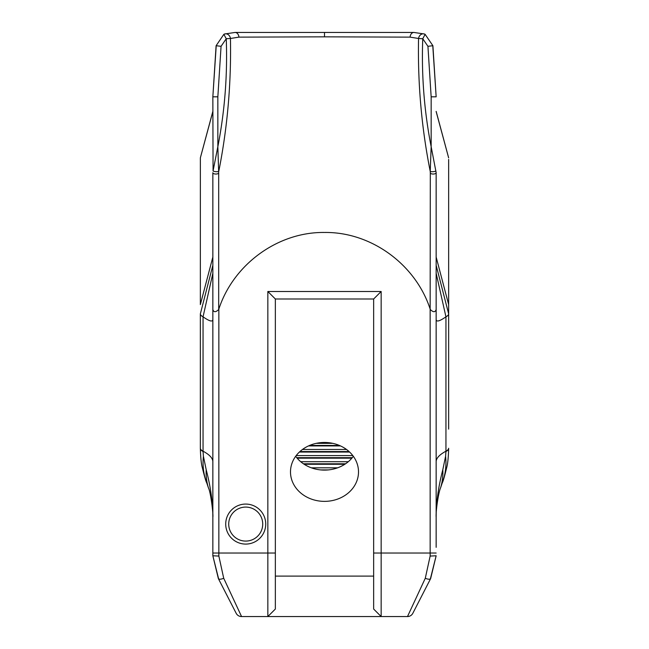 <?xml version="1.0" encoding="UTF-8"?>
<svg xmlns="http://www.w3.org/2000/svg" width="649" height="649" viewBox="0 0 649 649"><rect width="100%" height="100%" fill="white"/><g stroke="black" fill="none" stroke-linecap="round" stroke-linejoin="round"><path stroke-width="0.97" d="M436.152 452.564L436.152 455.639M436.152 415.871L436.152 417.396M275.346 609.046L267.842 616.55L267.842 291.498L275.346 298.994L275.346 609.046L267.842 616.55L241.509 616.55A6.003 6.003 0 0 1 239.96 616.347L241.566 616.55L223.71 578.259L218.851 556.063L218.851 553.037L212.848 553.037L212.848 172.699A3.002 1.347 -0 0 0 215.354 174.021A3.002 1.347 -0 0 0 218.689 173.129L217.845 146.682L213.067 170.955A3.002 0.722 4.3 0 0 215.882 171.669A3.002 0.722 4.3 0 0 218.77 171.385C227.418 127.812 231.304 83.51 230.452 38.486L238.897 37.131L324.5 36.839L410.103 37.131L418.548 38.486C417.672 83.518 421.566 127.821 430.23 171.385L430.311 173.129A3.002 1.347 0 0 0 433.646 174.021A3.002 1.347 0 0 0 436.152 172.699L436.152 384.735M436.152 473.21L436.152 473.616M436.152 474.541L436.152 478.394M436.152 482.499L436.152 483.432M436.152 484.47L436.152 485.225M436.152 489.784L436.152 491.536M436.152 494.895L436.152 496.704M436.152 499.178L436.152 501.766M436.152 500.59L436.152 501.117L436.152 500.59M436.152 429.898L436.152 431.658M436.152 434.733L436.152 437.264M436.152 441.831L436.152 442.934M436.152 427.999L436.152 426.961M436.152 437.897L436.152 440.541M436.152 447.948L436.152 446.974M436.152 532.115L436.152 534.022M436.152 419.4L436.152 420M436.152 502.415L436.152 507.518M436.152 547.334L436.152 172.699L431.155 146.682L430.23 171.385A3.002 0.722 -4.3 0 0 433.118 171.669A3.002 0.722 -4.3 0 0 435.933 170.955M212.848 265.303L200.346 313.889A90.016 11.909 0 0 0 203.056 316.785L203.056 451.542A90.016 12.842 -0 0 1 200.346 448.41L200.346 313.889A90.016 12.047 -0 0 0 203.056 316.826C209.586 321.393 212.856 322.204 212.848 319.259M203.056 451.542L203.413 456.328A90.016 70.1 159.2 0 0 206.698 482.734A90.016 70.1 159.2 0 0 206.723 482.791A90.016 70.1 159.2 0 0 206.836 483.083M203.413 456.328L206.204 469.771A90.016 67.18 162.8 0 0 208.394 487.772A90.016 67.18 162.8 0 0 208.402 487.788A90.016 67.18 162.8 0 0 208.467 488.016M206.204 469.771C210.609 486.677 212.823 502.496 212.848 517.212L212.848 555.779L218.745 579.346M216.222 45.73L212.848 96.823L213.067 170.955M212.848 553.037L212.848 555.779L218.364 578.616L236.171 613.289A6.003 6.003 0 0 0 241.509 616.55L241.566 616.55M262.723 524.084A17.004 17.004 0 0 0 237.218 509.36A17.004 17.004 0 0 0 237.218 538.808A17.004 17.004 0 0 0 262.723 524.084A17.004 17.004 0 0 1 237.218 538.808A17.004 17.004 0 0 1 237.218 509.36A17.004 17.004 0 0 1 262.723 524.084M212.848 309.581C213.772 312.404 215.719 312.388 218.689 309.532L218.851 309.062C233.283 264.565 277.707 231.823 324.5 232.464C371.382 231.839 415.733 264.63 430.149 309.062L430.149 553.037L381.158 553.037L381.158 291.498L267.842 291.498M218.689 173.129L218.689 309.532M212.848 257.02L200.346 304.608L200.363 157.829L212.848 111.604M203.056 316.785L212.848 273.286M238.897 37.131A4.997 3.829 -90 0 0 235.076 32.45L224.627 33.999A4.997 4.162 -108.6 0 0 223.873 34.365L226.25 38.729C227.58 75 224.781 110.987 217.853 146.682L217.845 96.823L212.848 96.823L216.101 45.714L223.856 34.34M410.103 37.131A4.997 3.829 -90 0 1 413.924 32.45L235.076 32.45M217.845 96.823L221.066 46.306L226.25 38.729L230.452 38.486A4.997 4.162 -108.6 0 0 224.659 33.983A4.997 4.162 -108.6 0 0 224.627 33.999M235.084 32.45L317.832 32.45M221.066 46.306L216.101 45.714M223.71 578.259A6.003 2.158 152.8 0 1 218.364 578.616M239.96 616.347A6.003 6.003 0 0 1 236.171 613.289M373.654 576.109L275.346 576.109M290.492 471.92A34.008 29.448 0 0 1 324.5 442.464A34.008 29.448 0 0 1 358.508 471.92A34.008 29.448 0 0 1 324.5 501.369A34.008 29.448 0 0 1 290.492 471.92M331.168 32.45L413.916 32.45M430.311 173.129L430.149 309.062M275.346 298.994L373.654 298.994L381.158 291.498M295.676 456.288A34.008 29.448 180 0 0 353.324 456.288M448.654 383.948L448.654 392.394M448.654 389.668L448.654 377.913L448.654 389.668M448.654 392.734L448.654 395.793M448.654 398.851L448.654 402.307M448.654 404.968L448.654 408.026M448.654 416.869L448.654 422.986M448.654 429.111L448.654 159.427M448.654 417.202L448.654 426.044M448.654 364.073L448.654 386.277M436.152 273.27L445.944 316.826A90.016 12.047 0 0 0 448.654 313.889L436.152 265.287M430.311 309.532C433.264 312.388 435.211 312.404 436.152 309.581M436.152 553.037L430.149 553.037L430.149 556.063L425.29 578.259A6.003 2.158 27.2 0 0 430.636 578.616L436.152 555.779L430.255 579.346M425.29 578.259L407.491 616.55A6.003 6.003 0 0 0 412.829 613.289L430.636 578.616M402.469 616.55L407.491 616.55A6.003 6.003 0 0 0 412.829 613.289M407.491 616.55L381.158 616.55L381.158 553.037L373.654 553.037L373.654 609.046L381.158 616.55L267.842 616.55M425.127 34.365L422.75 38.729L418.548 38.486A4.997 4.162 108.6 0 1 424.341 33.983A4.997 4.162 108.6 0 1 424.373 33.999A4.997 4.162 108.6 0 1 425.127 34.365L432.899 45.714L436.152 96.823L432.778 45.73M427.934 46.306L431.155 96.823L431.155 146.682C424.186 110.987 421.388 75 422.75 38.729L427.934 46.306L432.899 45.714M431.155 96.823L436.152 96.823M436.152 111.604L448.637 157.837A15 2.304 -0.9 0 0 448.637 157.812L436.152 111.385M445.944 316.785A90.016 11.909 -0 0 0 448.654 313.889M436.152 319.194L436.152 319.259C436.144 322.204 439.414 321.393 445.944 316.826L445.944 451.209A90.016 12.047 -0 0 0 448.654 448.272M421.98 595.466L421.615 596.18M373.654 298.994L373.654 553.037M445.587 456.328A90.016 70.1 20.8 0 1 442.302 482.734A90.016 70.1 20.8 0 1 442.277 482.791C442.991 481.793 444.451 476.788 446.658 467.783C447.721 464.027 448.386 457.569 448.654 448.41A90.016 12.842 180 0 1 445.944 451.542L445.587 456.328L442.796 469.771C438.391 486.677 436.177 502.496 436.152 517.212L436.152 517.148M442.796 469.771A90.016 67.18 17.2 0 1 440.606 487.772A90.016 67.18 17.2 0 1 440.598 487.788A90.016 67.18 17.2 0 1 440.533 488.016M212.848 461.804A325.052 43.499 -0 0 0 203.056 451.209A90.016 12.047 180 0 1 200.346 448.272M275.346 553.037L218.851 553.037L218.851 309.062M265.725 524.084A20.005 20.005 0 0 0 235.717 506.755A20.005 20.005 0 0 0 235.717 541.404A20.005 20.005 0 0 0 265.725 524.084M200.346 158.786L200.346 159.427M200.363 157.821A15 2.304 -179.1 0 1 200.363 157.812L212.848 111.385M324.5 36.839L324.5 32.45M218.851 556.063L212.848 555.779M332.742 443.348L316.258 443.348M346.509 449.465L302.491 449.465M308.502 445.928L340.498 445.928M352.796 455.582L296.204 455.582M299.4 452.045L349.6 452.045M348.294 461.699L300.706 461.699M297.153 458.17L351.847 458.17M337.65 467.824L311.35 467.824M304.194 464.286L344.806 464.286M308.77 445.806L340.23 445.806M299.53 451.923L349.47 451.923M297.047 458.048L351.953 458.048M304.008 464.165L344.992 464.165M430.149 556.063L436.152 555.779M448.654 304.608L436.152 257.02M436.152 461.804A325.052 43.499 180 0 1 445.944 451.209L445.944 451.542M200.346 448.41C200.614 457.569 201.279 464.027 202.342 467.783C204.549 476.788 206.009 481.793 206.723 482.791M208.402 487.788L206.698 482.734M208.394 487.772C210.86 492.331 213.489 515.452 212.848 517.107L212.848 517.204M224.659 33.983A4.997 4.997 0 0 0 223.856 34.332M309.622 445.433L339.378 445.433M299.935 451.558L349.065 451.558M296.739 457.675L352.261 457.675M303.448 463.792L345.552 463.792M320.525 469.908L328.475 469.908M407.134 616.55L409.04 616.347M425.144 34.332A4.997 4.997 0 0 0 424.341 33.983M413.924 32.45L424.373 33.999M440.606 487.772C438.31 492.802 435.625 512.394 436.152 517.107L436.152 517.204M442.302 482.734L440.598 487.788"/></g></svg>
